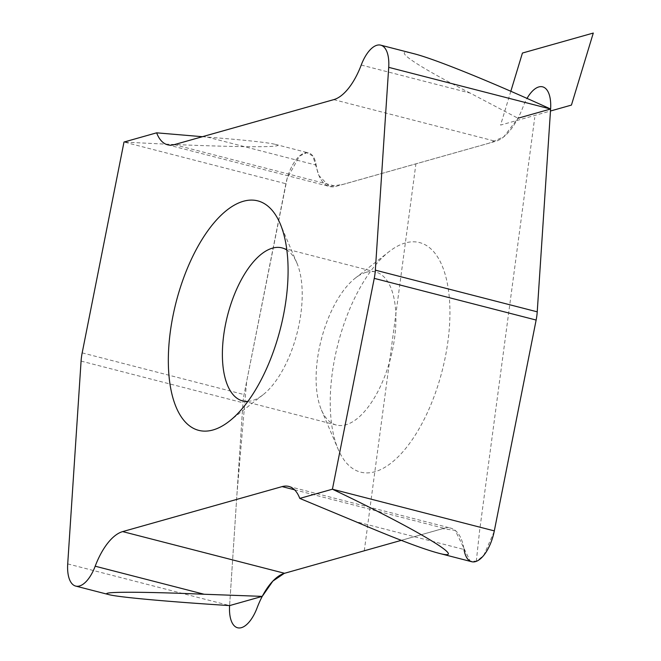 <?xml version="1.0" encoding="UTF-8"?>
<svg xmlns="http://www.w3.org/2000/svg" width="661" height="661" viewBox="0 0 661 661"><rect width="100%" height="100%" fill="white"/><g stroke="black" fill="none" stroke-linecap="round" stroke-linejoin="round"><path stroke-width="0.5" stroke-dasharray="3.31 2.48" d="M405.367 242.934A118.501 53.797 -75.6 0 0 388.982 251.734A118.501 53.797 -75.6 0 0 338.135 449.216A118.501 53.797 -75.6 0 0 437.632 386.396A118.501 53.797 -75.6 0 0 405.367 242.934M67.711 563.899L229.607 605.592L236.96 493.99L246.619 381.694L287.097 178.685L299.491 156.07L306.844 152.699L312.843 156.029L318.974 175.628L329.451 186.476L343.662 184.245L489.066 143.197L503.798 136.81L517.96 118.236A55.301 25.101 104.4 0 1 495.643 141.322L336.193 186.319A55.301 25.101 104.4 0 1 329.525 186.501A55.301 25.101 104.4 0 1 316.165 165.126A31.596 14.344 -75.6 0 0 308.53 152.906A31.596 14.344 -75.6 0 0 285.891 183.725L244.066 394.567A31.596 14.344 -75.6 0 0 242.975 402.78L229.607 605.592L242.975 402.78A31.596 14.344 -75.6 0 1 244.066 394.567L285.891 183.725A31.596 14.344 -75.6 0 1 301.87 154.294A31.596 14.344 -75.6 0 1 316.165 165.126A55.301 25.101 -75.6 0 0 336.193 186.319L495.643 141.322A55.301 25.101 104.4 0 0 523.115 106.727A31.596 14.344 104.4 0 1 527.024 98.398M361.228 65.034L470.136 93.077L517.96 118.236L550.605 109.024M294.542 489.801L444.01 528.296L401.285 540.351L444.01 528.296A55.301 25.101 104.4 0 1 450.678 528.114A55.301 25.101 104.4 0 1 464.039 549.489A31.596 14.344 -75.6 0 0 471.673 561.71M470.136 93.077C413.538 64.233 389.131 47.129 413.943 53.715M202.415 136.703L207.257 137.083C244.52 140.008 267.209 142.437 275.323 144.354C292.484 148.295 216.544 147.13 124.004 142.032L285.891 183.725M247.883 401.384A78.998 35.868 -75.6 0 0 263.037 394.782A78.998 35.868 -75.6 0 0 296.938 263.128A78.998 35.868 -75.6 0 0 286.857 250.023M366.194 272.282A78.998 35.868 104.4 0 1 375.721 272.026A78.998 35.868 104.4 0 1 390.75 357.477A78.998 35.868 104.4 0 1 336.325 425.031A78.998 35.868 104.4 0 1 321.37 409.803A78.998 35.868 104.4 0 1 355.271 278.149A78.998 35.868 104.4 0 1 366.194 272.282M364.285 550.787L415.918 163.821M476.3 561.338L479.555 531.105L534.749 117.451M510.829 91.268L500.575 125.086L550.473 111.007M444.01 528.296A55.301 25.101 104.4 0 1 464.039 549.489L355.131 521.446M537.195 312.356L536.187 319.817M494.197 531.477L483.769 555.314L476.713 561.164L470.219 561.139L455.222 530.411L442.606 528.651L401.277 540.351M333.755 99.637L495.643 141.322M207.257 137.083L316.165 165.126M174.297 144.635L336.193 186.319M82.179 352.875L244.066 394.567M81.08 361.088L242.975 402.78M288.791 486.43L450.678 528.114M167.63 144.809L329.525 186.501M275.323 144.354L308.53 152.906M375.721 272.026L281.991 247.892M336.325 425.031L242.595 400.897M296.938 263.128L280.181 223.715M263.037 394.782L229.334 421.197M321.37 409.803L338.135 449.216M355.271 278.149L388.982 251.734"/><path stroke-width="0.99" d="M438.466 553.158C471.524 562.147 418.297 530.048 332.417 489.206L299.78 498.419L355.131 521.446C394.724 538.31 422.503 548.878 438.466 553.158L471.673 561.71A31.596 14.344 -75.6 0 0 494.312 530.89L536.137 320.048A31.596 14.344 -75.6 0 0 537.236 311.835L550.605 109.024C490.784 81.667 434.533 58.895 413.943 53.715L380.736 45.163A31.596 14.344 -75.6 0 0 361.228 65.034A55.301 25.101 104.4 0 1 333.755 99.637L174.297 144.635A55.301 25.101 104.4 0 1 167.63 144.809A55.301 25.101 104.4 0 1 156.64 132.828L202.415 136.703M156.64 132.828L124.004 142.032L82.179 352.875A31.596 14.344 -75.6 0 0 81.08 361.088L67.711 563.899A31.596 14.344 -75.6 0 0 75.684 586.076A31.596 14.344 -75.6 0 0 95.192 566.204A55.301 25.101 104.4 0 1 122.665 531.601L284.56 573.285L401.285 540.351L284.56 573.285A55.301 25.101 -75.6 0 0 257.088 607.889A31.596 14.344 -75.6 0 1 238.671 627.95A31.596 14.344 -75.6 0 1 229.607 605.592L262.243 596.379A55.301 25.101 104.4 0 1 284.56 573.285L401.277 540.351M375.341 270.151L537.236 311.835A31.596 14.344 104.4 0 1 536.137 320.048L494.312 530.89L332.417 489.206L374.25 278.364A31.596 14.344 -75.6 0 0 375.341 270.151L388.709 67.339A31.596 14.344 -75.6 0 0 380.736 45.163M243.471 201.25A118.501 53.797 104.4 0 1 280.181 223.715A118.501 53.797 104.4 0 1 229.334 421.197A118.501 53.797 104.4 0 1 168.745 347.562A118.501 53.797 104.4 0 1 243.471 201.25M122.665 531.601L282.123 486.603A55.301 25.101 104.4 0 1 288.791 486.43A55.301 25.101 104.4 0 1 299.78 498.419M262.243 596.379L204.1 594.247C137.819 591.455 96.456 591.62 108.891 594.627C118.443 597.205 168.125 601.717 229.607 605.592L262.243 596.379L272.861 581.102L284.23 573.384M286.857 250.023A78.998 35.868 -75.6 0 0 281.991 247.892A78.998 35.868 -75.6 0 0 272.464 248.148A78.998 35.868 -75.6 0 0 225.318 325.377A78.998 35.868 -75.6 0 0 242.595 400.897A78.998 35.868 -75.6 0 0 247.883 401.384M537.236 311.835L550.605 109.024A31.596 14.344 104.4 0 0 543.697 87.219A31.596 14.344 104.4 0 0 527.024 98.398M550.473 111.007L571.435 105.091L593.289 33.05L522.43 53.045L510.829 91.268M494.312 530.89A31.596 14.344 104.4 0 1 478.341 560.321A31.596 14.344 104.4 0 1 464.039 549.489M517.96 118.236L550.605 109.024L537.195 312.356M536.187 319.817L494.197 531.477M388.709 67.339L550.605 109.024M282.123 486.603L294.542 489.801M95.192 566.204L204.1 594.247M374.25 278.364L536.137 320.048M75.684 586.076L108.891 594.627"/></g></svg>
